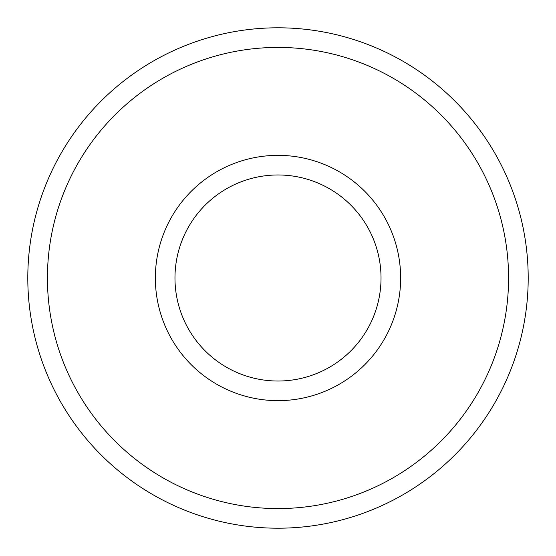 <?xml version="1.0" encoding="UTF-8"?>
<svg xmlns="http://www.w3.org/2000/svg" width="556" height="556" viewBox="0 0 556 556"><rect width="100%" height="100%" fill="white"/><g stroke="black" fill="none" stroke-linecap="round" stroke-linejoin="round"><path stroke-width="0.83" d="M278 508.573A230.573 230.573 0 0 0 508.573 278A230.573 230.573 0 0 0 278 47.427A230.573 230.573 0 0 0 47.427 278A230.573 230.573 0 0 0 278 508.573M278 27.8A250.2 250.2 0 0 1 528.2 278A250.2 250.2 0 0 1 278 528.2A250.2 250.2 0 0 1 27.8 278A250.2 250.2 0 0 1 278 27.8M278 400.647A122.647 122.647 0 0 1 155.353 278A122.647 122.647 0 0 1 278 155.353A122.647 122.647 0 0 1 400.647 278A122.647 122.647 0 0 1 278 400.647M278 174.973A103.027 103.027 0 0 0 174.973 278A103.027 103.027 0 0 0 278 381.027A103.027 103.027 0 0 0 381.027 278A103.027 103.027 0 0 0 278 174.973"/></g></svg>
